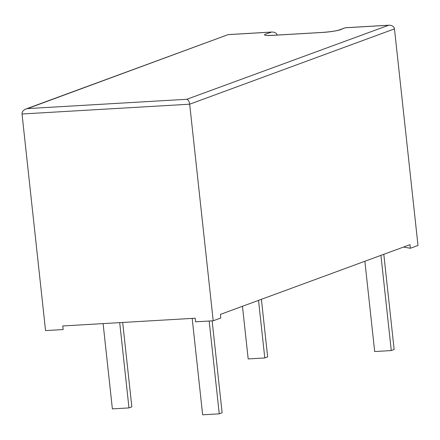 <?xml version="1.0" encoding="UTF-8"?>
<svg xmlns="http://www.w3.org/2000/svg" width="440" height="440" viewBox="0 0 440 440"><rect width="100%" height="100%" fill="white"/><g stroke="black" fill="none" stroke-linecap="round" stroke-linejoin="round"><path stroke-width="0.66" d="M213.208 320.788L195.602 321.816L195.212 318.219L62.766 325.963L63.157 329.555L45.551 330.583L22.022 113.993C21.962 111.788 23.26 110.121 25.922 108.993L27.478 108.597L186.84 99.281L388.768 25.207C392.035 25.218 393.938 26.444 394.471 28.875L418 245.465L410.377 248.27L409.986 244.673L220.44 314.386L220.831 317.983L213.208 320.788L189.679 104.192C189.244 101.442 188.293 99.803 186.84 99.281M25.922 108.993L228.069 34.65L27.478 108.597M340.318 29.739A4.548 4.125 -110.2 0 0 339.235 29.964L345.098 27.808L340.318 29.739A13.646 1.524 173.8 0 1 322.476 32.45L272.679 35.36A13.646 1.524 173.8 0 1 265.617 34.105L271.733 32.049C274.61 32.016 276.469 33.017 277.299 35.057M410.377 248.27L403.524 247.055M212.141 320.848L222.123 412.775L219.252 413.837L202.653 414.805L192.176 318.395M209.171 321.019L219.252 413.837M122.678 322.459L131.846 406.852L128.975 407.908L112.376 408.881L103.109 323.604M119.708 322.63L128.975 407.908M261.399 299.321L267.658 356.906L264.781 357.962L248.182 358.93L242.462 306.29M258.528 300.377L264.781 357.962M383.807 254.304L394.147 349.509L391.276 350.565L374.677 351.538L364.87 261.267M380.93 255.36L391.276 350.565M22.022 113.993L189.679 104.192L394.471 28.875M271.007 32.126L228.674 34.601M388.036 25.284L345.708 27.759M272.679 35.36A4.548 1.848 -93.3 0 1 272.899 35.316L267.13 35.459M322.476 32.45A4.548 1.848 -93.3 0 1 322.702 32.401L272.899 35.316M271.733 32.049L228.393 34.584M388.768 25.207L345.422 27.742M322.702 32.401C330.567 31.785 336.077 30.976 339.235 29.964"/></g></svg>
